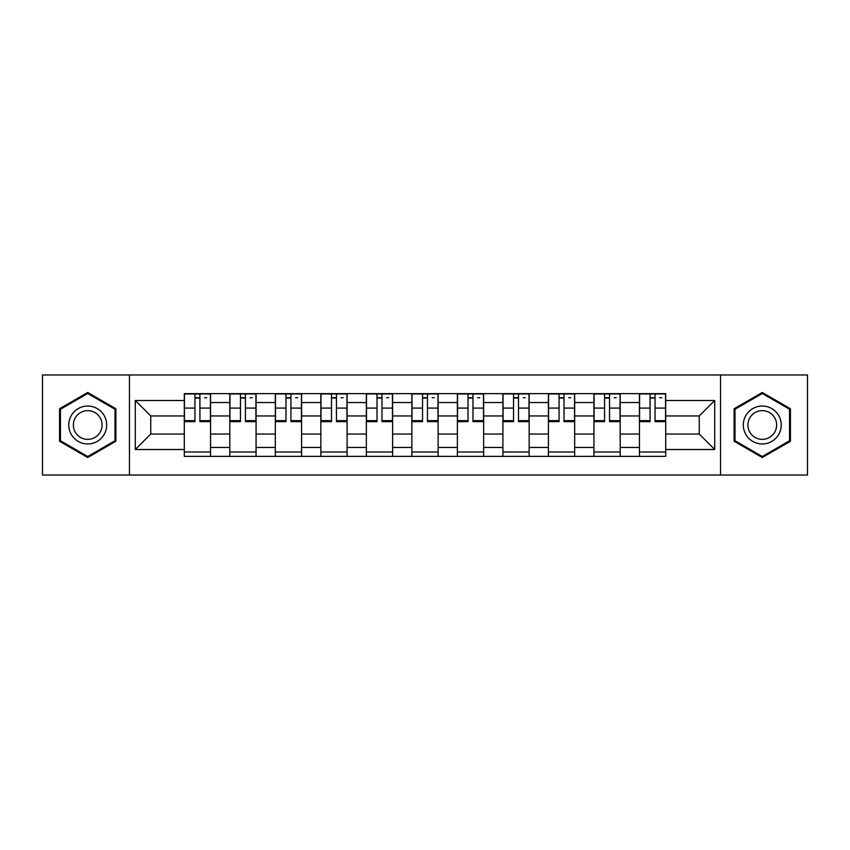 <?xml version="1.0" encoding="UTF-8"?>
<svg xmlns="http://www.w3.org/2000/svg" width="850" height="850" viewBox="0 0 850 850"><rect width="100%" height="100%" fill="white"/><g stroke="black" fill="none" stroke-linecap="round" stroke-linejoin="round"><path stroke-width="1.27" d="M720.556 475.033L807.5 475.033L807.5 374.967L42.5 374.967L42.5 475.033L720.556 475.033L720.556 374.967M229.808 456.365L229.808 402.539L210.556 402.539L210.556 456.365M210.556 402.539L210.556 393.635M229.808 402.539L229.808 393.635M256.073 393.635L256.073 456.365M275.326 456.365L275.326 393.635M301.58 393.635L301.58 456.365M320.843 456.365L320.843 393.635M347.098 393.635L347.098 456.365M366.361 456.365L366.361 393.635M392.615 393.635L392.615 456.365M411.868 456.365L411.868 393.635M438.132 393.635L438.132 456.365M457.385 456.365L457.385 393.635M483.639 393.635L483.639 456.365M502.902 456.365L502.902 393.635M529.157 393.635L529.157 456.365M548.42 456.365L548.42 393.635M574.674 393.635L574.674 456.365M593.927 456.365L593.927 393.635M620.192 393.635L620.192 456.365M639.444 456.365L639.444 393.635M639.444 434.042L620.192 434.042M593.927 434.042L574.674 434.042M548.42 434.042L529.157 434.042M502.902 434.042L483.639 434.042M457.385 434.042L438.132 434.042M411.868 434.042L392.615 434.042M366.361 434.042L347.098 434.042M320.843 434.042L301.58 434.042M275.326 434.042L256.073 434.042M229.808 434.042L210.556 434.042M639.444 415.958L620.192 415.958M593.927 415.958L574.674 415.958M548.42 415.958L529.157 415.958M502.902 415.958L483.639 415.958M457.385 415.958L438.132 415.958M411.868 415.958L392.615 415.958M366.361 415.958L347.098 415.958M320.843 415.958L301.58 415.958M275.326 415.958L256.073 415.958M229.808 415.958L210.556 415.958M150.748 434.042L184.301 434.042L184.301 415.958L150.748 415.958L150.748 434.042L135.278 449.512L135.278 400.488L184.301 400.488L184.301 415.958M665.699 415.958L665.699 434.042L699.253 434.042L699.253 415.958L665.699 415.958L665.699 393.635L184.301 393.635L184.301 400.488M665.699 400.488L714.722 400.488L714.722 449.512L665.699 449.512L665.699 434.042M184.301 434.042L184.301 456.365L665.699 456.365L665.699 449.512M184.301 449.512L135.278 449.512M129.444 475.033L129.444 374.967M115.876 408.744L87.72 392.487L59.564 408.744L59.564 441.256L87.72 457.513L115.876 441.256L115.876 408.744M790.436 408.744L762.28 392.487L734.124 408.744L734.124 441.256L762.28 457.513L790.436 441.256L790.436 408.744M210.556 451.987L184.301 451.987M194.947 398.013L199.909 398.013M256.073 451.987L229.808 451.987M240.465 398.013L245.416 398.013M301.58 451.987L275.326 451.987M285.972 398.013L290.934 398.013M347.098 451.987L320.843 451.987M331.489 398.013L336.451 398.013M392.615 451.987L366.361 451.987M377.007 398.013L381.969 398.013M438.132 451.987L411.868 451.987M422.524 398.013L427.476 398.013M483.639 451.987L457.385 451.987M468.031 398.013L472.993 398.013M529.157 451.987L502.902 451.987M513.549 398.013L518.511 398.013M574.674 451.987L548.42 451.987M559.066 398.013L564.028 398.013M620.192 451.987L593.927 451.987M604.584 398.013L609.535 398.013M665.699 451.987L639.444 451.987M650.091 398.013L655.053 398.013M135.278 400.488L150.748 415.958M699.253 434.042L714.722 449.512M699.253 415.958L714.722 400.488M199.909 420.644L210.407 420.644L210.407 421.642L199.909 421.642L199.909 393.933L210.407 393.933L204.574 393.933M210.407 420.644L210.407 393.933M194.947 397.715L199.909 397.715M204.574 397.715L206.614 397.715M204.138 393.933L184.439 393.933L184.439 421.642L194.947 421.642L194.947 393.933L190.719 393.933M245.416 420.644L255.924 420.644L255.924 421.642L245.416 421.642L245.416 393.933L255.924 393.933L250.091 393.933M255.924 420.644L255.924 393.933M240.465 397.715L245.416 397.715M250.091 397.715L252.131 397.715M249.656 393.933L229.957 393.933L229.957 421.642L240.465 421.642L240.465 393.933L236.226 393.933M290.934 420.644L301.442 420.644L301.442 421.642L290.934 421.642L290.934 393.933L301.442 393.933L295.609 393.933M301.442 420.644L301.442 393.933M285.972 397.715L290.934 397.715M295.609 397.715L297.649 397.715M295.163 393.933L275.474 393.933L275.474 421.642L285.972 421.642L285.972 393.933L281.743 393.933M71.304 434.478A18.966 18.966 0 0 0 97.208 441.426A18.966 18.966 0 0 0 104.146 415.522A18.966 18.966 0 0 0 78.243 408.574A18.966 18.966 0 0 0 71.304 434.478M75.289 432.183A14.354 14.354 0 0 0 94.902 437.431A14.354 14.354 0 0 0 100.162 417.817A14.354 14.354 0 0 0 80.548 412.569A14.354 14.354 0 0 0 75.289 432.183M87.72 393.497L115.005 409.254L115.005 440.746L87.72 456.503L60.446 440.746L60.446 409.254L87.72 393.497M745.854 434.478A18.966 18.966 0 0 0 771.758 441.426A18.966 18.966 0 0 0 778.696 415.522A18.966 18.966 0 0 0 752.792 408.574A18.966 18.966 0 0 0 745.854 434.478M749.838 432.183A14.354 14.354 0 0 0 769.452 437.431A14.354 14.354 0 0 0 774.711 417.817A14.354 14.354 0 0 0 755.097 412.569A14.354 14.354 0 0 0 749.838 432.183M762.28 393.497L789.554 409.254L789.554 440.746L762.28 456.503L734.995 440.746L734.995 409.254L762.28 393.497M336.451 420.644L346.949 420.644L346.949 421.642L336.451 421.642L336.451 393.933L346.949 393.933L341.116 393.933M346.949 420.644L346.949 393.933M331.489 397.715L336.451 397.715M341.116 397.715L343.156 397.715M340.68 393.933L320.992 393.933L320.992 421.642L331.489 421.642L331.489 393.933L327.261 393.933M381.969 420.644L392.466 420.644L392.466 421.642L381.969 421.642L381.969 393.933L392.466 393.933L386.633 393.933M392.466 420.644L392.466 393.933M377.007 397.715L381.969 397.715M386.633 397.715L388.673 397.715M386.197 393.933L366.499 393.933L366.499 421.642L377.007 421.642L377.007 393.933L372.778 393.933M427.476 420.644L437.984 420.644L437.984 421.642L427.476 421.642L427.476 393.933L437.984 393.933L432.151 393.933M437.984 420.644L437.984 393.933M422.524 397.715L427.476 397.715M432.151 397.715L434.191 397.715M431.715 393.933L412.016 393.933L412.016 421.642L422.524 421.642L422.524 393.933L418.285 393.933M472.993 420.644L483.501 420.644L483.501 421.642L472.993 421.642L472.993 393.933L483.501 393.933L477.668 393.933M483.501 420.644L483.501 393.933M468.031 397.715L472.993 397.715M477.668 397.715L479.708 397.715M477.222 393.933L457.534 393.933L457.534 421.642L468.031 421.642L468.031 393.933L463.803 393.933M518.511 420.644L529.008 420.644L529.008 421.642L518.511 421.642L518.511 393.933L529.008 393.933L523.175 393.933M529.008 420.644L529.008 393.933M513.549 397.715L518.511 397.715M523.175 397.715L525.215 397.715M522.739 393.933L503.051 393.933L503.051 421.642L513.549 421.642L513.549 393.933L509.32 393.933M564.028 420.644L574.526 420.644L574.526 421.642L564.028 421.642L564.028 393.933L574.526 393.933L568.692 393.933M574.526 420.644L574.526 393.933M559.066 397.715L564.028 397.715M568.692 397.715L570.732 397.715M568.257 393.933L548.558 393.933L548.558 421.642L559.066 421.642L559.066 393.933L554.838 393.933M609.535 420.644L620.043 420.644L620.043 421.642L609.535 421.642L609.535 393.933L620.043 393.933L614.21 393.933M620.043 420.644L620.043 393.933M604.584 397.715L609.535 397.715M614.21 397.715L616.25 397.715M613.774 393.933L594.076 393.933L594.076 421.642L604.584 421.642L604.584 393.933L600.344 393.933M655.053 420.644L665.561 420.644L665.561 421.642L655.053 421.642L655.053 393.933L665.561 393.933L659.727 393.933M665.561 420.644L665.561 393.933M650.091 397.715L655.053 397.715M659.727 397.715L661.768 397.715M659.281 393.933L639.593 393.933L639.593 421.642L650.091 421.642L650.091 393.933L645.862 393.933M593.927 402.539L574.674 402.539M548.42 402.539L529.157 402.539M502.902 402.539L483.639 402.539M457.385 402.539L438.132 402.539M411.868 402.539L392.615 402.539M366.361 402.539L347.098 402.539M320.843 402.539L301.58 402.539M275.326 402.539L256.073 402.539M639.444 402.539L620.192 402.539M593.927 447.461L574.674 447.461M548.42 447.461L529.157 447.461M502.902 447.461L483.639 447.461M457.385 447.461L438.132 447.461M411.868 447.461L392.615 447.461M366.361 447.461L347.098 447.461M320.843 447.461L301.58 447.461M275.326 447.461L256.073 447.461M229.808 447.461L210.556 447.461M639.444 447.461L620.192 447.461M199.909 408.096L210.407 408.096M184.439 420.644L194.947 420.644M184.439 408.096L194.947 408.096M245.416 408.096L255.924 408.096M229.957 420.644L240.465 420.644M229.957 408.096L240.465 408.096M290.934 408.096L301.442 408.096M275.474 420.644L285.972 420.644M275.474 408.096L285.972 408.096M336.451 408.096L346.949 408.096M320.992 420.644L331.489 420.644M320.992 408.096L331.489 408.096M381.969 408.096L392.466 408.096M366.499 420.644L377.007 420.644M366.499 408.096L377.007 408.096M427.476 408.096L437.984 408.096M412.016 420.644L422.524 420.644M412.016 408.096L422.524 408.096M472.993 408.096L483.501 408.096M457.534 420.644L468.031 420.644M457.534 408.096L468.031 408.096M518.511 408.096L529.008 408.096M503.051 420.644L513.549 420.644M503.051 408.096L513.549 408.096M564.028 408.096L574.526 408.096M548.558 420.644L559.066 420.644M548.558 408.096L559.066 408.096M609.535 408.096L620.043 408.096M594.076 420.644L604.584 420.644M594.076 408.096L604.584 408.096M655.053 408.096L665.561 408.096M639.593 420.644L650.091 420.644M639.593 408.096L650.091 408.096"/></g></svg>
